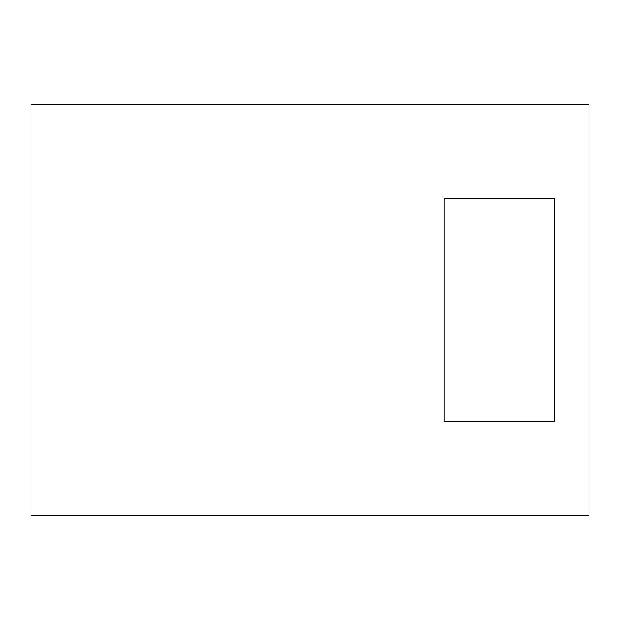 <?xml version="1.0" encoding="UTF-8"?>
<svg xmlns="http://www.w3.org/2000/svg" width="620" height="620" viewBox="0 0 620 620"><rect width="100%" height="100%" fill="white"/><g stroke="black" fill="none" stroke-linecap="round" stroke-linejoin="round"><path stroke-width="0.93" d="M554.629 421.6L554.629 198.4L444.153 198.4L444.153 421.6L554.629 421.6M589 104.656L31 104.656L31 515.344L589 515.344L589 104.656"/></g></svg>
